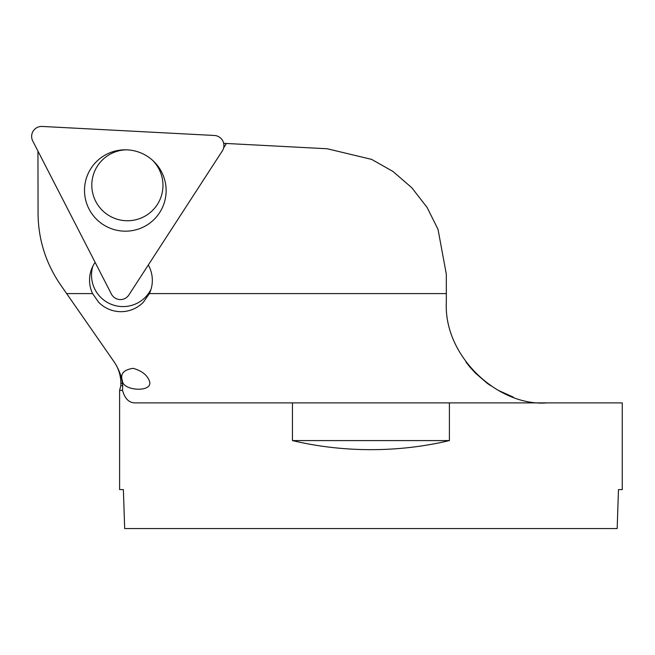 <?xml version="1.0" encoding="UTF-8"?>
<svg xmlns="http://www.w3.org/2000/svg" width="655" height="655" viewBox="0 0 655 655"><rect width="100%" height="100%" fill="white"/><g stroke="black" fill="none" stroke-linecap="round" stroke-linejoin="round"><path stroke-width="0.98" d="M126.276 149.823A35.607 35.452 -158.3 0 0 91.847 183.425A35.607 35.452 -158.3 0 0 125.629 220.702A35.607 35.452 -158.3 0 0 152.607 160.336M84.552 188.362A40.839 40.659 21.7 0 1 153.409 161.064A40.839 40.659 21.7 0 1 140.498 228.308A40.839 40.659 21.7 0 1 84.552 188.362M222.307 150.928A10.054 10.005 -158.3 0 0 214.357 135.47L42.182 126.448A10.054 10.005 -158.3 0 0 32.75 140.997L111.448 294.111A10.054 10.005 -158.3 0 0 128.83 295.02L222.307 150.928M95.131 262.36A31.415 31.276 -158.3 0 0 92.576 293.596L98.725 302.364C104.866 308.415 112.251 311.534 120.88 311.698C129.592 311.575 137.051 308.464 143.257 302.364L149.381 293.596A31.415 31.276 -158.3 0 0 148.3 265.005M151.002 289.371A31.415 31.276 21.7 0 1 92.854 266.184M149.193 380.506C146.892 374.799 141.562 370.746 133.194 368.339C123.541 369.764 119.963 373.964 122.46 380.932C122.812 391.272 154.776 392.812 149.193 380.506M37.949 151.108L38.072 215.061C38.612 240.729 46.259 264.202 61.005 285.482L114.044 361.74C118.53 368.249 120.807 375.454 120.864 383.363L120.864 385.631L122.731 385.631L122.518 390.323C124.827 398.748 129.068 402.931 135.257 402.89L292.449 402.89L292.449 440.586C317.945 446.62 344.104 449.641 370.927 449.666C397.749 449.641 423.908 446.62 449.404 440.586L449.404 402.89L622.25 402.89L622.25 489.596L618.476 489.596L617.174 528.552L618.476 489.596M490.579 385.664L487.312 383.363M120.864 385.631L119.603 390.323L122.518 390.323M123.377 489.596L124.679 528.552L123.377 489.596L119.603 489.596L119.603 390.323M124.679 528.552L617.174 528.552M513.332 397.135L498.185 390.323M114.101 361.74C119.038 369.535 121.789 376.74 122.354 383.363L122.731 385.631M546.851 402.89C498.75 406.747 443.672 356.828 446.325 302.364L446.325 274.248L438.023 229.348L427.101 207.455L411.815 187.748L392.935 171.446L371.647 159.394L327.238 148.759L226.442 143.478L223.642 147.784M223.674 143.33L226.442 143.478M487.181 383.265L475.391 373.063M475.072 372.744L470.347 367.578M470.118 367.308L465.951 362.043M292.449 402.89L449.404 402.89M292.449 440.586L449.404 440.586M66.72 293.596L92.576 293.596M149.381 293.596L446.325 293.596M120.864 383.363L122.354 383.363M114.044 361.74L109.712 355.559"/></g></svg>
